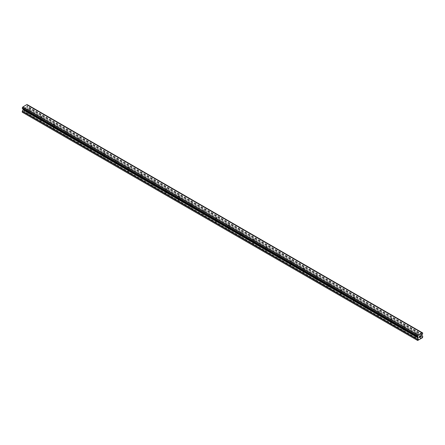 <?xml version="1.0" encoding="UTF-8"?>
<svg xmlns="http://www.w3.org/2000/svg" width="445" height="445" viewBox="0 0 445 445"><rect width="100%" height="100%" fill="white"/><g stroke="black" fill="none" stroke-linecap="round" stroke-linejoin="round"><path stroke-width="0.33" stroke-dasharray="2.23 1.67" d="M415.68 333.761A0.718 0.417 180 0 1 415.474 333.466A0.718 0.417 180 0 1 415.914 333.082A0.718 0.417 180 0 1 416.698 333.172A0.718 0.417 180 0 1 416.909 333.466A0.718 0.417 180 0 1 416.464 333.85A0.718 0.417 180 0 1 415.68 333.761M416.698 336.548A0.718 0.417 0 0 0 415.914 336.459A0.718 0.417 0 0 0 415.474 336.837A0.718 0.417 0 0 0 415.68 337.132A0.718 0.417 0 0 0 416.464 337.221A0.718 0.417 0 0 0 416.909 336.837A0.718 0.417 0 0 0 416.698 336.548M403.187 326.547A0.718 0.417 180 0 1 402.975 326.252A0.718 0.417 180 0 1 403.42 325.868A0.718 0.417 180 0 1 404.199 325.957A0.718 0.417 180 0 1 404.41 326.252A0.718 0.417 180 0 1 403.965 326.636A0.718 0.417 180 0 1 403.187 326.547M404.199 329.333A0.718 0.417 0 0 0 403.42 329.244A0.718 0.417 0 0 0 402.975 329.623A0.718 0.417 0 0 0 403.187 329.917A0.718 0.417 0 0 0 403.965 330.006A0.718 0.417 0 0 0 404.41 329.623A0.718 0.417 0 0 0 404.199 329.333M390.688 319.332A0.718 0.417 180 0 1 390.482 319.037A0.718 0.417 180 0 1 390.921 318.653A0.718 0.417 180 0 1 391.706 318.742A0.718 0.417 180 0 1 391.917 319.037A0.718 0.417 180 0 1 391.472 319.421A0.718 0.417 180 0 1 390.688 319.332M391.706 322.119A0.718 0.417 0 0 0 390.921 322.03A0.718 0.417 0 0 0 390.482 322.408A0.718 0.417 0 0 0 390.688 322.703A0.718 0.417 0 0 0 391.472 322.792A0.718 0.417 0 0 0 391.917 322.408A0.718 0.417 0 0 0 391.706 322.119M378.194 312.117A0.718 0.417 180 0 1 377.983 311.823A0.718 0.417 180 0 1 378.428 311.439A0.718 0.417 180 0 1 379.207 311.528A0.718 0.417 180 0 1 379.418 311.823A0.718 0.417 180 0 1 378.979 312.206A0.718 0.417 180 0 1 378.194 312.117M379.207 314.904A0.718 0.417 0 0 0 378.428 314.815A0.718 0.417 0 0 0 377.983 315.194A0.718 0.417 0 0 0 378.194 315.488A0.718 0.417 0 0 0 378.979 315.577A0.718 0.417 0 0 0 379.418 315.194A0.718 0.417 0 0 0 379.207 314.904M365.695 304.903A0.718 0.417 180 0 1 365.49 304.608A0.718 0.417 180 0 1 365.929 304.224A0.718 0.417 180 0 1 366.713 304.313A0.718 0.417 180 0 1 366.925 304.608A0.718 0.417 180 0 1 366.48 304.992A0.718 0.417 180 0 1 365.695 304.903M366.713 307.69A0.718 0.417 0 0 0 365.929 307.601A0.718 0.417 0 0 0 365.49 307.979A0.718 0.417 0 0 0 365.695 308.274A0.718 0.417 0 0 0 366.48 308.363A0.718 0.417 0 0 0 366.925 307.979A0.718 0.417 0 0 0 366.713 307.69M353.202 297.688A0.718 0.417 180 0 1 352.991 297.394A0.718 0.417 180 0 1 353.436 297.01A0.718 0.417 180 0 1 354.214 297.099A0.718 0.417 180 0 1 354.426 297.394A0.718 0.417 180 0 1 353.986 297.777A0.718 0.417 180 0 1 353.202 297.688M354.214 300.475A0.718 0.417 0 0 0 353.436 300.386A0.718 0.417 0 0 0 352.991 300.764A0.718 0.417 0 0 0 353.202 301.059A0.718 0.417 0 0 0 353.986 301.148A0.718 0.417 0 0 0 354.426 300.764A0.718 0.417 0 0 0 354.214 300.475M340.703 290.474A0.718 0.417 180 0 1 340.497 290.179A0.718 0.417 180 0 1 340.937 289.795A0.718 0.417 180 0 1 341.721 289.884A0.718 0.417 180 0 1 341.932 290.179A0.718 0.417 180 0 1 341.487 290.563A0.718 0.417 180 0 1 340.703 290.474M341.721 293.261A0.718 0.417 0 0 0 340.937 293.172A0.718 0.417 0 0 0 340.497 293.55A0.718 0.417 0 0 0 340.703 293.845A0.718 0.417 0 0 0 341.487 293.934A0.718 0.417 0 0 0 341.932 293.55A0.718 0.417 0 0 0 341.721 293.261M328.21 283.259A0.718 0.417 180 0 1 327.998 282.964A0.718 0.417 180 0 1 328.443 282.581A0.718 0.417 180 0 1 329.222 282.67A0.718 0.417 180 0 1 329.434 282.964A0.718 0.417 180 0 1 328.994 283.348A0.718 0.417 180 0 1 328.21 283.259M329.222 286.046A0.718 0.417 0 0 0 328.443 285.957A0.718 0.417 0 0 0 327.998 286.335A0.718 0.417 0 0 0 328.21 286.63A0.718 0.417 0 0 0 328.994 286.719A0.718 0.417 0 0 0 329.434 286.335A0.718 0.417 0 0 0 329.222 286.046M315.711 276.045A0.718 0.417 180 0 1 315.505 275.75A0.718 0.417 180 0 1 315.944 275.366A0.718 0.417 180 0 1 316.729 275.455A0.718 0.417 180 0 1 316.94 275.75A0.718 0.417 180 0 1 316.495 276.134A0.718 0.417 180 0 1 315.711 276.045M316.729 278.831A0.718 0.417 0 0 0 315.944 278.742A0.718 0.417 0 0 0 315.505 279.121A0.718 0.417 0 0 0 315.711 279.416A0.718 0.417 0 0 0 316.495 279.505A0.718 0.417 0 0 0 316.94 279.121A0.718 0.417 0 0 0 316.729 278.831M303.217 268.83A0.718 0.417 180 0 1 303.006 268.535A0.718 0.417 180 0 1 303.451 268.151A0.718 0.417 180 0 1 304.23 268.24A0.718 0.417 180 0 1 304.441 268.535A0.718 0.417 180 0 1 304.002 268.919A0.718 0.417 180 0 1 303.217 268.83M304.23 271.617A0.718 0.417 0 0 0 303.451 271.528A0.718 0.417 0 0 0 303.006 271.906A0.718 0.417 0 0 0 303.217 272.201A0.718 0.417 0 0 0 304.002 272.29A0.718 0.417 0 0 0 304.441 271.906A0.718 0.417 0 0 0 304.23 271.617M290.719 261.615A0.718 0.417 180 0 1 290.513 261.321A0.718 0.417 180 0 1 290.952 260.937A0.718 0.417 180 0 1 291.736 261.026A0.718 0.417 180 0 1 291.948 261.321A0.718 0.417 180 0 1 291.503 261.704A0.718 0.417 180 0 1 290.719 261.615M291.736 264.402A0.718 0.417 0 0 0 290.952 264.313A0.718 0.417 0 0 0 290.513 264.692A0.718 0.417 0 0 0 290.719 264.986A0.718 0.417 0 0 0 291.503 265.075A0.718 0.417 0 0 0 291.948 264.692A0.718 0.417 0 0 0 291.736 264.402M278.225 254.401A0.718 0.417 180 0 1 278.014 254.106A0.718 0.417 180 0 1 278.459 253.722A0.718 0.417 180 0 1 279.238 253.811A0.718 0.417 180 0 1 279.449 254.106A0.718 0.417 180 0 1 279.009 254.49A0.718 0.417 180 0 1 278.225 254.401M279.238 257.188A0.718 0.417 0 0 0 278.459 257.099A0.718 0.417 0 0 0 278.014 257.477A0.718 0.417 0 0 0 278.225 257.772A0.718 0.417 0 0 0 279.009 257.861A0.718 0.417 0 0 0 279.449 257.477A0.718 0.417 0 0 0 279.238 257.188M265.726 247.186A0.718 0.417 180 0 1 265.52 246.892A0.718 0.417 180 0 1 265.96 246.508A0.718 0.417 180 0 1 266.744 246.597A0.718 0.417 180 0 1 266.956 246.892A0.718 0.417 180 0 1 266.511 247.275A0.718 0.417 180 0 1 265.726 247.186M266.744 249.973A0.718 0.417 0 0 0 265.96 249.884A0.718 0.417 0 0 0 265.52 250.262A0.718 0.417 0 0 0 265.726 250.557A0.718 0.417 0 0 0 266.511 250.646A0.718 0.417 0 0 0 266.956 250.262A0.718 0.417 0 0 0 266.744 249.973M253.233 239.972A0.718 0.417 180 0 1 253.021 239.677A0.718 0.417 180 0 1 253.466 239.293A0.718 0.417 180 0 1 254.245 239.382A0.718 0.417 180 0 1 254.457 239.677A0.718 0.417 180 0 1 254.017 240.061A0.718 0.417 180 0 1 253.233 239.972M254.245 242.759A0.718 0.417 0 0 0 253.466 242.67A0.718 0.417 0 0 0 253.021 243.048A0.718 0.417 0 0 0 253.233 243.343A0.718 0.417 0 0 0 254.017 243.432A0.718 0.417 0 0 0 254.457 243.048A0.718 0.417 0 0 0 254.245 242.759M240.734 232.757A0.718 0.417 180 0 1 240.528 232.462A0.718 0.417 180 0 1 240.968 232.079A0.718 0.417 180 0 1 241.752 232.168A0.718 0.417 180 0 1 241.963 232.462A0.718 0.417 180 0 1 241.518 232.846A0.718 0.417 180 0 1 240.734 232.757M241.752 235.544A0.718 0.417 0 0 0 240.968 235.455A0.718 0.417 0 0 0 240.528 235.833A0.718 0.417 0 0 0 240.734 236.128A0.718 0.417 0 0 0 241.518 236.217A0.718 0.417 0 0 0 241.963 235.833A0.718 0.417 0 0 0 241.752 235.544M228.24 225.543A0.718 0.417 180 0 1 228.029 225.248A0.718 0.417 180 0 1 228.474 224.864A0.718 0.417 180 0 1 229.258 224.953A0.718 0.417 180 0 1 229.464 225.248A0.718 0.417 180 0 1 229.025 225.632A0.718 0.417 180 0 1 228.24 225.543M229.258 228.33A0.718 0.417 0 0 0 228.474 228.24A0.718 0.417 0 0 0 228.029 228.619A0.718 0.417 0 0 0 228.24 228.914A0.718 0.417 0 0 0 229.025 229.003A0.718 0.417 0 0 0 229.464 228.619A0.718 0.417 0 0 0 229.258 228.33M215.742 218.328A0.718 0.417 180 0 1 215.536 218.033A0.718 0.417 180 0 1 215.975 217.649A0.718 0.417 180 0 1 216.76 217.739A0.718 0.417 180 0 1 216.971 218.033A0.718 0.417 180 0 1 216.526 218.417A0.718 0.417 180 0 1 215.742 218.328M216.76 221.115A0.718 0.417 0 0 0 215.975 221.026A0.718 0.417 0 0 0 215.536 221.404A0.718 0.417 0 0 0 215.742 221.699A0.718 0.417 0 0 0 216.526 221.788A0.718 0.417 0 0 0 216.971 221.404A0.718 0.417 0 0 0 216.76 221.115M203.248 211.114A0.718 0.417 180 0 1 203.037 210.819A0.718 0.417 180 0 1 203.482 210.435A0.718 0.417 180 0 1 204.266 210.524A0.718 0.417 180 0 1 204.472 210.819A0.718 0.417 180 0 1 204.033 211.203A0.718 0.417 180 0 1 203.248 211.114M204.266 213.9A0.718 0.417 0 0 0 203.482 213.811A0.718 0.417 0 0 0 203.037 214.19A0.718 0.417 0 0 0 203.248 214.484A0.718 0.417 0 0 0 204.033 214.573A0.718 0.417 0 0 0 204.472 214.19A0.718 0.417 0 0 0 204.266 213.9M190.755 203.899A0.718 0.417 180 0 1 190.543 203.604A0.718 0.417 180 0 1 190.983 203.22A0.718 0.417 180 0 1 191.767 203.309A0.718 0.417 180 0 1 191.979 203.604A0.718 0.417 180 0 1 191.534 203.988A0.718 0.417 180 0 1 190.755 203.899M191.767 206.686A0.718 0.417 0 0 0 190.983 206.597A0.718 0.417 0 0 0 190.543 206.975A0.718 0.417 0 0 0 190.755 207.27A0.718 0.417 0 0 0 191.534 207.359A0.718 0.417 0 0 0 191.979 206.975A0.718 0.417 0 0 0 191.767 206.686M178.256 196.684A0.718 0.417 180 0 1 178.044 196.39A0.718 0.417 180 0 1 178.489 196.006A0.718 0.417 180 0 1 179.274 196.095A0.718 0.417 180 0 1 179.48 196.39A0.718 0.417 180 0 1 179.04 196.773A0.718 0.417 180 0 1 178.256 196.684M179.274 199.471A0.718 0.417 0 0 0 178.489 199.382A0.718 0.417 0 0 0 178.044 199.761A0.718 0.417 0 0 0 178.256 200.055A0.718 0.417 0 0 0 179.04 200.144A0.718 0.417 0 0 0 179.48 199.761A0.718 0.417 0 0 0 179.274 199.471M165.763 189.47A0.718 0.417 180 0 1 165.551 189.175A0.718 0.417 180 0 1 165.991 188.791A0.718 0.417 180 0 1 166.775 188.88A0.718 0.417 180 0 1 166.986 189.175A0.718 0.417 180 0 1 166.541 189.559A0.718 0.417 180 0 1 165.763 189.47M166.775 192.257A0.718 0.417 0 0 0 165.991 192.168A0.718 0.417 0 0 0 165.551 192.546A0.718 0.417 0 0 0 165.763 192.841A0.718 0.417 0 0 0 166.541 192.93A0.718 0.417 0 0 0 166.986 192.546A0.718 0.417 0 0 0 166.775 192.257M153.264 182.255A0.718 0.417 180 0 1 153.052 181.96A0.718 0.417 180 0 1 153.497 181.577A0.718 0.417 180 0 1 154.282 181.666A0.718 0.417 180 0 1 154.487 181.96A0.718 0.417 180 0 1 154.048 182.344A0.718 0.417 180 0 1 153.264 182.255M154.282 185.042A0.718 0.417 0 0 0 153.497 184.953A0.718 0.417 0 0 0 153.052 185.331A0.718 0.417 0 0 0 153.264 185.626A0.718 0.417 0 0 0 154.048 185.715A0.718 0.417 0 0 0 154.487 185.331A0.718 0.417 0 0 0 154.282 185.042M140.77 175.041A0.718 0.417 180 0 1 140.559 174.746A0.718 0.417 180 0 1 140.998 174.362A0.718 0.417 180 0 1 141.783 174.451A0.718 0.417 180 0 1 141.994 174.746A0.718 0.417 180 0 1 141.549 175.13A0.718 0.417 180 0 1 140.77 175.041M141.783 177.828A0.718 0.417 0 0 0 140.998 177.739A0.718 0.417 0 0 0 140.559 178.117A0.718 0.417 0 0 0 140.77 178.412A0.718 0.417 0 0 0 141.549 178.501A0.718 0.417 0 0 0 141.994 178.117A0.718 0.417 0 0 0 141.783 177.828M128.271 167.826A0.718 0.417 180 0 1 128.06 167.531A0.718 0.417 180 0 1 128.505 167.148A0.718 0.417 180 0 1 129.289 167.237A0.718 0.417 180 0 1 129.495 167.531A0.718 0.417 180 0 1 129.056 167.915A0.718 0.417 180 0 1 128.271 167.826M129.289 170.613A0.718 0.417 0 0 0 128.505 170.524A0.718 0.417 0 0 0 128.06 170.902A0.718 0.417 0 0 0 128.271 171.197A0.718 0.417 0 0 0 129.056 171.286A0.718 0.417 0 0 0 129.495 170.902A0.718 0.417 0 0 0 129.289 170.613M115.778 160.612A0.718 0.417 180 0 1 115.567 160.317A0.718 0.417 180 0 1 116.006 159.933A0.718 0.417 180 0 1 116.79 160.022A0.718 0.417 180 0 1 117.002 160.317A0.718 0.417 180 0 1 116.557 160.701A0.718 0.417 180 0 1 115.778 160.612M116.79 163.398A0.718 0.417 0 0 0 116.006 163.309A0.718 0.417 0 0 0 115.567 163.688A0.718 0.417 0 0 0 115.778 163.983A0.718 0.417 0 0 0 116.557 164.071A0.718 0.417 0 0 0 117.002 163.688A0.718 0.417 0 0 0 116.79 163.398M103.279 153.397A0.718 0.417 180 0 1 103.068 153.102A0.718 0.417 180 0 1 103.513 152.718A0.718 0.417 180 0 1 104.297 152.807A0.718 0.417 180 0 1 104.503 153.102A0.718 0.417 180 0 1 104.063 153.486A0.718 0.417 180 0 1 103.279 153.397M104.297 156.184A0.718 0.417 0 0 0 103.513 156.095A0.718 0.417 0 0 0 103.068 156.473A0.718 0.417 0 0 0 103.279 156.768A0.718 0.417 0 0 0 104.063 156.857A0.718 0.417 0 0 0 104.503 156.473A0.718 0.417 0 0 0 104.297 156.184M90.786 146.183A0.718 0.417 180 0 1 90.574 145.888A0.718 0.417 180 0 1 91.014 145.504A0.718 0.417 180 0 1 91.798 145.593A0.718 0.417 180 0 1 92.009 145.888A0.718 0.417 180 0 1 91.564 146.272A0.718 0.417 180 0 1 90.786 146.183M91.798 148.969A0.718 0.417 0 0 0 91.014 148.88A0.718 0.417 0 0 0 90.574 149.259A0.718 0.417 0 0 0 90.786 149.553A0.718 0.417 0 0 0 91.564 149.642A0.718 0.417 0 0 0 92.009 149.259A0.718 0.417 0 0 0 91.798 148.969M78.287 138.968A0.718 0.417 180 0 1 78.075 138.673A0.718 0.417 180 0 1 78.52 138.289A0.718 0.417 180 0 1 79.305 138.378A0.718 0.417 180 0 1 79.51 138.673A0.718 0.417 180 0 1 79.071 139.057A0.718 0.417 180 0 1 78.287 138.968M79.305 141.755A0.718 0.417 0 0 0 78.52 141.666A0.718 0.417 0 0 0 78.075 142.044A0.718 0.417 0 0 0 78.287 142.339A0.718 0.417 0 0 0 79.071 142.428A0.718 0.417 0 0 0 79.51 142.044A0.718 0.417 0 0 0 79.305 141.755M65.793 131.753A0.718 0.417 180 0 1 65.582 131.459A0.718 0.417 180 0 1 66.021 131.075A0.718 0.417 180 0 1 66.806 131.164A0.718 0.417 180 0 1 67.017 131.459A0.718 0.417 180 0 1 66.572 131.842A0.718 0.417 180 0 1 65.793 131.753M66.806 134.54A0.718 0.417 0 0 0 66.021 134.451A0.718 0.417 0 0 0 65.582 134.829A0.718 0.417 0 0 0 65.793 135.124A0.718 0.417 0 0 0 66.572 135.213A0.718 0.417 0 0 0 67.017 134.829A0.718 0.417 0 0 0 66.806 134.54M53.294 124.539A0.718 0.417 180 0 1 53.083 124.244A0.718 0.417 180 0 1 53.528 123.86A0.718 0.417 180 0 1 54.312 123.949A0.718 0.417 180 0 1 54.518 124.244A0.718 0.417 180 0 1 54.079 124.628A0.718 0.417 180 0 1 53.294 124.539M54.312 127.326A0.718 0.417 0 0 0 53.528 127.237A0.718 0.417 0 0 0 53.083 127.615A0.718 0.417 0 0 0 53.294 127.91A0.718 0.417 0 0 0 54.079 127.999A0.718 0.417 0 0 0 54.518 127.615A0.718 0.417 0 0 0 54.312 127.326M40.801 117.324A0.718 0.417 180 0 1 40.59 117.029A0.718 0.417 180 0 1 41.035 116.646A0.718 0.417 180 0 1 41.813 116.735A0.718 0.417 180 0 1 42.025 117.029A0.718 0.417 180 0 1 41.58 117.413A0.718 0.417 180 0 1 40.801 117.324M41.813 120.111A0.718 0.417 0 0 0 41.035 120.022A0.718 0.417 0 0 0 40.59 120.4A0.718 0.417 0 0 0 40.801 120.695A0.718 0.417 0 0 0 41.58 120.784A0.718 0.417 0 0 0 42.025 120.4A0.718 0.417 0 0 0 41.813 120.111M28.302 110.11A0.718 0.417 180 0 1 28.091 109.815A0.718 0.417 180 0 1 28.536 109.431A0.718 0.417 180 0 1 29.32 109.52A0.718 0.417 180 0 1 29.526 109.815A0.718 0.417 180 0 1 29.086 110.199A0.718 0.417 180 0 1 28.302 110.11M29.32 112.897A0.718 0.417 0 0 0 28.536 112.808A0.718 0.417 0 0 0 28.091 113.186A0.718 0.417 0 0 0 28.302 113.481A0.718 0.417 0 0 0 29.086 113.57A0.718 0.417 0 0 0 29.526 113.186A0.718 0.417 0 0 0 29.32 112.897M419.947 336.053L419.429 336.353L419.429 337.377M420.303 336.108L420.77 335.675M420.753 335.791L420.247 336.904M25.51 107.529L25.51 107.935L25.515 107.529L25.059 107.79L25.51 107.529M25.51 108.007L25.51 108.413L25.515 108.007M25.053 108.747L25.571 108.447L25.571 107.423L25.053 107.723L25.571 107.423L25.571 108.452L25.059 108.747M24.425 109.114L24.486 108.185L24.425 109.114M22.484 112.329L27.329 109.537L27.562 108.202L26.767 107.562L27.045 106.149A0.729 0.423 -60 0 1 27.479 105.398L27.534 104.814L422.722 332.977M417.972 336.832L22.806 108.686M22.278 108.369L22.333 108.369A0.729 0.423 -60 0 1 22.617 108.369A0.729 0.423 -60 0 1 22.767 108.619L22.767 108.652M422.194 332.688L26.973 104.508M27.501 104.809L27.479 104.814A0.729 0.423 -60 0 1 27.19 104.809A0.729 0.423 -60 0 1 27.045 104.564L27.034 104.542M27.529 105.337L422.722 333.494L27.534 105.332M421.087 338.434L25.899 110.271M421.009 338.567L25.821 110.404M421.382 338.261L26.194 110.099M421.459 338.306L26.272 110.143M422.516 337.694L27.329 109.537M422.75 337.288L27.562 109.131M422.694 336.242L27.507 108.079M422.01 335.847L26.817 107.684L422.01 335.847M422.194 334.423L27.006 106.26M422.233 334.306L27.045 106.149M27.479 104.814L27.045 104.564M22.333 108.369L22.767 108.619M418.728 339.885L23.541 111.723M418.806 339.746L23.618 111.589M419.101 339.574L23.913 111.417M419.179 339.624L23.991 111.461M422.75 336.364L27.562 108.202M421.955 335.725L26.767 107.562M421.955 334.929L26.767 106.767M422.01 334.746L26.817 106.583M422.667 333.555L27.479 105.398M422.75 333.4L27.562 105.237M422.75 333.038L27.562 104.875M417.994 336.848L22.99 108.791M415.474 333.466L415.474 336.837M402.975 326.252L402.975 329.623M390.482 319.037L390.482 322.408M377.983 311.823L377.983 315.194M365.49 304.608L365.49 307.979M352.991 297.394L352.991 300.764M340.497 290.179L340.497 293.55M327.998 282.964L327.998 286.335M315.505 275.75L315.505 279.121M303.006 268.535L303.006 271.906M290.513 261.321L290.513 264.692M278.014 254.106L278.014 257.477M265.52 246.892L265.52 250.262M253.021 239.677L253.021 243.048M240.528 232.462L240.528 235.833M228.029 225.248L228.029 228.619M215.536 218.033L215.536 221.404M203.037 210.819L203.037 214.19M190.543 203.604L190.543 206.975M178.044 196.39L178.044 199.761M165.551 189.175L165.551 192.546M153.052 181.96L153.052 185.331M140.559 174.746L140.559 178.117M128.06 167.531L128.06 170.902M115.567 160.317L115.567 163.688M103.068 153.102L103.068 156.473M90.574 145.888L90.574 149.259M78.075 138.673L78.075 142.044M65.582 131.459L65.582 134.829M53.083 124.244L53.083 127.615M40.59 117.029L40.59 120.4M28.091 109.815L28.091 113.186M29.526 109.815L29.526 113.186M42.025 117.029L42.025 120.4M54.518 124.244L54.518 127.615M67.017 131.459L67.017 134.829M79.51 138.673L79.51 142.044M92.009 145.888L92.009 149.259M104.503 153.102L104.503 156.473M117.002 160.317L117.002 163.688M129.495 167.531L129.495 170.902M141.994 174.746L141.994 178.117M154.487 181.96L154.487 185.331M166.986 189.175L166.986 192.546M179.48 196.39L179.48 199.761M191.979 203.604L191.979 206.975M204.472 210.819L204.472 214.19M216.971 218.033L216.971 221.404M229.464 225.248L229.464 228.619M241.963 232.462L241.963 235.833M254.457 239.677L254.457 243.048M266.956 246.892L266.956 250.262M279.449 254.106L279.449 257.477M291.948 261.321L291.948 264.692M304.441 268.535L304.441 271.906M316.94 275.75L316.94 279.121M329.434 282.964L329.434 286.335M341.932 290.179L341.932 293.55M354.426 297.394L354.426 300.764M366.925 304.608L366.925 307.979M379.418 311.823L379.418 315.194M391.917 319.037L391.917 322.408M404.41 326.252L404.41 329.623M416.909 333.466L416.909 336.837M422.383 332.971L27.19 104.809M417.811 336.531L22.617 108.369"/><path stroke-width="0.67" d="M419.49 336.387L419.49 336.798L419.941 336.12L419.49 336.387M419.49 336.865L419.49 337.277L419.485 336.865M419.49 337.277L419.947 337.01L419.485 337.271M419.429 337.377L419.941 337.076L419.429 337.377L419.429 336.353L419.941 336.053M420.297 336.108L420.77 335.675M420.247 336.904L420.853 336.553L420.247 336.904L420.753 335.791M417.521 336.526A0.729 0.423 -60 0 1 417.811 336.531A0.729 0.423 -60 0 1 417.955 336.776L417.466 336.526L417.521 335.942A0.729 0.423 -60 0 0 417.955 335.196L422.233 332.726A0.729 0.423 -60 0 0 422.383 332.971A0.729 0.423 -60 0 0 422.667 332.971L422.667 333.555A0.729 0.423 -60 0 0 422.233 334.306L421.955 335.725L422.75 336.364L422.516 337.694L417.671 340.492L417.438 339.429L418.183 338.055L22.99 109.893L22.306 111.083L22.25 112.196L417.671 340.492M418.183 338.055L417.955 336.776M23.006 108.802L22.99 109.893M22.767 108.652L417.972 336.832M417.471 336.526L22.278 108.369L417.471 336.526L22.278 108.369L22.333 107.785A0.729 0.423 -60 0 0 22.767 107.034L26.973 104.508L422.166 332.671M27.529 104.814L422.717 332.971L27.501 104.809M418.027 335.057L22.834 106.9M417.994 335.113L22.806 106.95M417.955 335.196L22.767 107.034M417.994 336.848L22.795 108.68M417.438 340.358L22.25 112.196M422.667 332.971L422.233 332.726M417.521 335.942L22.333 107.785M22.278 107.851L417.466 336.008L22.283 107.84M417.438 336.103L22.25 107.94M417.438 336.464L22.25 108.307M418.233 337.076L23.045 108.914M418.233 337.872L23.045 109.709M417.493 339.246L22.306 111.083M417.438 339.429L22.25 111.267M422.21 332.693L27.023 104.531"/></g></svg>
